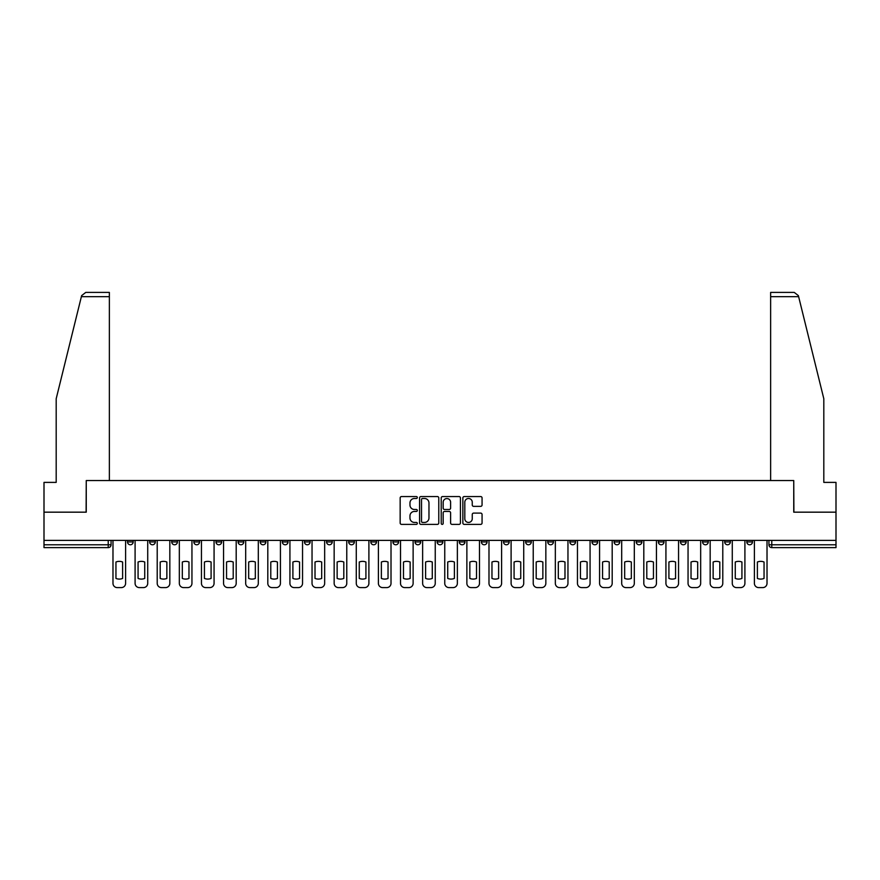 <?xml version="1.0" encoding="UTF-8"?>
<svg xmlns="http://www.w3.org/2000/svg" width="880" height="880" viewBox="0 0 880 880"><rect width="100%" height="100%" fill="white"/><g stroke="black" fill="none" stroke-linecap="round" stroke-linejoin="round"><path stroke-width="1.32" d="M417.318 497.519A0.979 0.979 0 0 0 416.339 496.551L401.555 496.551A1.397 1.397 0 0 0 400.158 497.937L400.158 522.995A1.397 1.397 0 0 0 401.555 524.381L416.339 524.381A0.979 0.979 0 0 0 417.318 523.413A0.979 0.979 0 0 0 416.339 522.434L414.425 522.434A4.455 4.455 0 0 1 409.97 517.979L409.97 515.889A4.455 4.455 0 0 1 414.425 511.445L416.339 511.445A0.979 0.979 0 0 0 417.318 510.466A0.979 0.979 0 0 0 416.339 509.487L414.425 509.487A4.455 4.455 0 0 1 409.97 505.043L409.97 502.953A4.455 4.455 0 0 1 414.425 498.498L416.339 498.498A0.979 0.979 0 0 0 417.318 497.519M724.702 540.386L724.702 541.937L730.367 541.937A2.838 2.838 0 0 1 727.54 544.775A2.838 2.838 0 0 1 724.702 541.937L724.702 540.386M702.581 540.386L702.581 541.937L708.257 541.937A2.838 2.838 0 0 1 705.419 544.775A2.838 2.838 0 0 1 702.581 541.937L702.581 540.386M569.877 540.386L569.877 541.937L575.542 541.937A2.838 2.838 0 0 1 572.704 544.775A2.838 2.838 0 0 1 569.877 541.937L569.877 540.386M547.756 540.386L547.756 541.937L553.421 541.937A2.838 2.838 0 0 1 550.594 544.775A2.838 2.838 0 0 1 547.756 541.937L547.756 540.386M525.635 540.386L525.635 541.937L531.311 541.937A2.838 2.838 0 0 1 528.473 544.775A2.838 2.838 0 0 1 525.635 541.937L525.635 540.386M481.404 540.386L481.404 541.937L487.069 541.937A2.838 2.838 0 0 1 484.231 544.775A2.838 2.838 0 0 1 481.404 541.937L481.404 540.386M437.162 541.937L437.162 540.386L437.162 541.937A2.838 2.838 0 0 0 440 544.775A2.838 2.838 0 0 1 437.162 541.937L442.838 541.937A2.838 2.838 0 0 1 440 544.775A2.838 2.838 0 0 0 442.838 541.937L442.838 540.386L442.838 541.937M415.041 541.937L415.041 540.386L415.041 541.937A2.838 2.838 0 0 0 417.879 544.775A2.838 2.838 0 0 1 415.041 541.937L420.717 541.937A2.838 2.838 0 0 1 417.879 544.775M392.931 541.937L392.931 540.386L392.931 541.937A2.838 2.838 0 0 0 395.769 544.775A2.838 2.838 0 0 1 392.931 541.937L398.596 541.937A2.838 2.838 0 0 1 395.769 544.775A2.838 2.838 0 0 0 398.596 541.937L398.596 540.386L398.596 541.937M370.81 540.386L370.81 541.937L376.486 541.937A2.838 2.838 0 0 1 373.648 544.775A2.838 2.838 0 0 1 370.81 541.937L370.81 540.386M348.689 540.386L348.689 541.937L354.365 541.937A2.838 2.838 0 0 1 351.527 544.775A2.838 2.838 0 0 1 348.689 541.937L348.689 540.386M326.579 540.386L326.579 541.937L332.244 541.937A2.838 2.838 0 0 1 329.406 544.775A2.838 2.838 0 0 1 326.579 541.937L326.579 540.386M304.458 541.937L304.458 540.386L304.458 541.937A2.838 2.838 0 0 0 307.296 544.775A2.838 2.838 0 0 1 304.458 541.937L310.123 541.937A2.838 2.838 0 0 1 307.296 544.775M260.216 541.937L260.216 540.386L260.216 541.937A2.838 2.838 0 0 0 263.054 544.775A2.838 2.838 0 0 1 260.216 541.937L265.892 541.937A2.838 2.838 0 0 1 263.054 544.775A2.838 2.838 0 0 0 265.892 541.937L265.892 540.386L265.892 541.937M238.106 541.937L238.106 540.386L238.106 541.937A2.838 2.838 0 0 0 240.933 544.775A2.838 2.838 0 0 1 238.106 541.937L243.771 541.937A2.838 2.838 0 0 1 240.933 544.775A2.838 2.838 0 0 0 243.771 541.937L243.771 540.386L243.771 541.937M215.985 541.937L215.985 540.386L215.985 541.937A2.838 2.838 0 0 0 218.823 544.775A2.838 2.838 0 0 1 215.985 541.937L221.65 541.937A2.838 2.838 0 0 1 218.823 544.775A2.838 2.838 0 0 0 221.65 541.937L221.65 540.386L221.65 541.937M193.864 541.937L193.864 540.386L193.864 541.937A2.838 2.838 0 0 0 196.702 544.775A2.838 2.838 0 0 1 193.864 541.937L199.54 541.937A2.838 2.838 0 0 1 196.702 544.775M171.743 541.937L171.743 540.386L171.743 541.937A2.838 2.838 0 0 0 174.581 544.775A2.838 2.838 0 0 1 171.743 541.937L177.419 541.937A2.838 2.838 0 0 1 174.581 544.775A2.838 2.838 0 0 0 177.419 541.937L177.419 540.386L177.419 541.937M149.633 541.937L149.633 540.386L149.633 541.937A2.838 2.838 0 0 0 152.46 544.775A2.838 2.838 0 0 1 149.633 541.937L155.298 541.937A2.838 2.838 0 0 1 152.46 544.775A2.838 2.838 0 0 0 155.298 541.937L155.298 540.386L155.298 541.937M480.667 506.363A1.397 1.397 0 0 0 482.064 504.966L482.064 497.937A1.397 1.397 0 0 0 480.667 496.551L464.255 496.551A1.397 1.397 0 0 0 462.858 497.937L462.858 522.995A1.397 1.397 0 0 0 464.255 524.381L480.667 524.381A1.397 1.397 0 0 0 482.064 522.995L482.064 514.503A1.397 1.397 0 0 0 480.667 513.106L473.649 513.106A1.397 1.397 0 0 0 472.252 514.503L472.252 518.716A3.718 3.718 0 0 1 468.534 522.434A3.718 3.718 0 0 1 464.805 518.716L464.805 502.216A3.718 3.718 0 0 1 468.534 498.498A3.718 3.718 0 0 1 472.252 502.216L472.252 504.966A1.397 1.397 0 0 0 473.649 506.363L480.667 506.363M81.378 296.659L81.62 295.636L85.756 292.402L109.362 292.402L109.362 296.659L81.378 296.659L56.188 398.739L56.188 482.394L44 482.394L44 512.171L86.251 512.171L86.251 480.546L793.749 480.546L793.749 512.171L836 512.171L836 540.386L44 540.386L44 544.775L111.067 544.775L111.067 540.386L111.067 544.775A2.838 2.838 0 0 1 108.229 547.613L44 547.613L44 544.775M44 512.171L44 540.386M438.779 497.937A1.397 1.397 0 0 0 437.393 496.551L420.97 496.551A1.397 1.397 0 0 0 419.573 497.937L419.573 522.995A1.397 1.397 0 0 0 420.97 524.381L437.393 524.381A1.397 1.397 0 0 0 438.779 522.995L438.779 497.937M442.607 496.551L459.03 496.551A1.397 1.397 0 0 1 460.427 497.937L460.427 522.995A1.397 1.397 0 0 1 459.03 524.381L452.001 524.381A1.397 1.397 0 0 1 450.615 522.995L450.615 512.831A1.397 1.397 0 0 0 449.218 511.445L444.554 511.445A1.397 1.397 0 0 0 443.168 512.831L443.168 523.413A0.979 0.979 0 0 1 442.189 524.381A0.979 0.979 0 0 1 441.221 523.413L441.221 497.937A1.397 1.397 0 0 1 442.607 496.551M768.933 540.386L768.933 544.775L836 544.775L836 547.613L771.771 547.613A2.838 2.838 0 0 1 768.933 544.775M836 540.386L836 544.775M752.488 540.386L752.488 541.937A2.838 2.838 0 0 1 749.65 544.775A2.838 2.838 0 0 1 746.823 541.937L752.488 541.937M746.823 540.386L746.823 541.937M730.367 540.386L730.367 541.937M708.257 540.386L708.257 541.937L708.257 540.386M686.136 540.386L686.136 541.937A2.838 2.838 0 0 1 683.298 544.775A2.838 2.838 0 0 1 680.46 541.937L686.136 541.937M680.46 540.386L680.46 541.937M664.015 540.386L664.015 541.937A2.838 2.838 0 0 1 661.177 544.775A2.838 2.838 0 0 1 658.35 541.937L664.015 541.937M658.35 540.386L658.35 541.937M641.894 540.386L641.894 541.937A2.838 2.838 0 0 1 639.067 544.775A2.838 2.838 0 0 1 636.229 541.937L641.894 541.937M636.229 540.386L636.229 541.937M619.784 540.386L619.784 541.937A2.838 2.838 0 0 1 616.946 544.775A2.838 2.838 0 0 1 614.108 541.937L619.784 541.937M614.108 540.386L614.108 541.937M597.663 540.386L597.663 541.937A2.838 2.838 0 0 1 594.825 544.775A2.838 2.838 0 0 1 591.987 541.937L597.663 541.937M591.987 540.386L591.987 541.937M575.542 540.386L575.542 541.937A2.838 2.838 0 0 1 572.704 544.775M553.421 540.386L553.421 541.937M531.311 541.937L531.311 540.386L531.311 541.937A2.838 2.838 0 0 1 528.473 544.775M509.19 540.386L509.19 541.937A2.838 2.838 0 0 1 506.352 544.775A2.838 2.838 0 0 1 503.514 541.937A2.838 2.838 0 0 0 506.352 544.775A2.838 2.838 0 0 0 509.19 541.937L503.514 541.937L503.514 540.386M487.069 541.937L487.069 540.386L487.069 541.937A2.838 2.838 0 0 1 484.231 544.775M464.959 540.386L464.959 541.937A2.838 2.838 0 0 1 462.121 544.775A2.838 2.838 0 0 1 459.283 541.937A2.838 2.838 0 0 0 462.121 544.775M459.283 540.386L459.283 541.937L464.959 541.937M420.717 540.386L420.717 541.937L420.717 540.386M376.486 541.937L376.486 540.386L376.486 541.937A2.838 2.838 0 0 1 373.648 544.775M354.365 541.937L354.365 540.386L354.365 541.937A2.838 2.838 0 0 1 351.527 544.775M332.244 541.937L332.244 540.386L332.244 541.937A2.838 2.838 0 0 1 329.406 544.775M310.123 540.386L310.123 541.937L310.123 540.386M288.013 541.937L288.013 540.386L288.013 541.937A2.838 2.838 0 0 1 285.175 544.775A2.838 2.838 0 0 1 282.337 541.937L288.013 541.937A2.838 2.838 0 0 1 285.175 544.775M282.337 540.386L282.337 541.937M199.54 540.386L199.54 541.937L199.54 540.386M133.177 540.386L133.177 541.937A2.838 2.838 0 0 1 130.35 544.775A2.838 2.838 0 0 1 127.512 541.937A2.838 2.838 0 0 0 130.35 544.775A2.838 2.838 0 0 0 133.177 541.937L133.177 540.386M127.512 540.386L127.512 541.937L133.177 541.937M108.229 540.386L108.229 547.613A2.838 2.838 0 0 0 111.067 544.775M422.499 498.498A0.979 0.979 0 0 0 421.52 499.477L421.52 521.466A0.979 0.979 0 0 0 422.499 522.434L424.512 522.434A4.455 4.455 0 0 0 428.967 517.979L428.967 502.953A4.455 4.455 0 0 0 424.512 498.498L422.499 498.498M450.615 502.293A3.718 3.718 0 0 0 446.886 498.564A3.718 3.718 0 0 0 443.168 502.293L443.168 508.101A1.397 1.397 0 0 0 444.554 509.487L449.218 509.487A1.397 1.397 0 0 0 450.615 508.101L450.615 502.293M115.951 562.012L115.951 578.435A8.866 8.866 0 0 0 122.617 578.435L122.617 562.012A8.866 8.866 0 0 0 115.951 562.012M112.981 540.386L112.981 583.341A4.257 4.257 0 0 0 117.227 587.598L121.341 587.598A4.257 4.257 0 0 0 125.598 583.341L125.598 540.386M138.072 562.012L138.072 578.435A8.866 8.866 0 0 0 144.738 578.435L144.738 562.012A8.866 8.866 0 0 0 138.072 562.012M135.091 540.386L135.091 583.341A4.257 4.257 0 0 0 139.348 587.598L143.462 587.598A4.257 4.257 0 0 0 147.719 583.341L147.719 540.386M160.193 562.012L160.193 578.435A8.866 8.866 0 0 0 166.859 578.435L166.859 562.012A8.866 8.866 0 0 0 160.193 562.012M157.212 540.386L157.212 583.341A4.257 4.257 0 0 0 161.469 587.598L165.583 587.598A4.257 4.257 0 0 0 169.829 583.341L169.829 540.386M109.362 480.546L109.362 296.659M86.108 512.171L86.251 480.546M836 512.171L836 482.394L823.812 482.394L823.812 398.739L798.38 295.636L798.622 296.659L798.38 295.636L794.244 292.402L770.638 292.402L770.638 480.546M793.892 512.171L793.749 480.546M182.314 562.012L182.314 578.435A8.866 8.866 0 0 0 188.969 578.435L188.969 562.012A8.866 8.866 0 0 0 182.314 562.012M179.333 540.386L179.333 583.341A4.257 4.257 0 0 0 183.59 587.598L187.693 587.598A4.257 4.257 0 0 0 191.95 583.341L191.95 540.386M204.424 562.012L204.424 578.435A8.866 8.866 0 0 0 211.09 578.435L211.09 562.012A8.866 8.866 0 0 0 204.424 562.012M201.454 540.386L201.454 583.341A4.257 4.257 0 0 0 205.7 587.598L209.814 587.598A4.257 4.257 0 0 0 214.071 583.341L214.071 540.386M226.545 562.012L226.545 578.435A8.866 8.866 0 0 0 233.211 578.435L233.211 562.012A8.866 8.866 0 0 0 226.545 562.012M223.564 540.386L223.564 583.341A4.257 4.257 0 0 0 227.821 587.598L231.935 587.598A4.257 4.257 0 0 0 236.192 583.341L236.192 540.386M248.666 562.012L248.666 578.435A8.866 8.866 0 0 0 255.332 578.435L255.332 562.012A8.866 8.866 0 0 0 248.666 562.012M245.685 540.386L245.685 583.341A4.257 4.257 0 0 0 249.942 587.598L254.056 587.598A4.257 4.257 0 0 0 258.302 583.341L258.302 540.386M270.787 562.012L270.787 578.435A8.866 8.866 0 0 0 277.442 578.435L277.442 562.012A8.866 8.866 0 0 0 270.787 562.012M267.806 540.386L267.806 583.341A4.257 4.257 0 0 0 272.063 587.598L276.166 587.598A4.257 4.257 0 0 0 280.423 583.341L280.423 540.386M292.897 562.012L292.897 578.435A8.866 8.866 0 0 0 299.563 578.435L299.563 562.012A8.866 8.866 0 0 0 292.897 562.012M289.927 540.386L289.927 583.341A4.257 4.257 0 0 0 294.173 587.598L298.287 587.598A4.257 4.257 0 0 0 302.544 583.341L302.544 540.386M315.018 562.012L315.018 578.435A8.866 8.866 0 0 0 321.684 578.435L321.684 562.012A8.866 8.866 0 0 0 315.018 562.012M312.037 540.386L312.037 583.341A4.257 4.257 0 0 0 316.294 587.598L320.408 587.598A4.257 4.257 0 0 0 324.665 583.341L324.665 540.386M337.139 562.012L337.139 578.435A8.866 8.866 0 0 0 343.805 578.435L343.805 562.012A8.866 8.866 0 0 0 337.139 562.012M334.158 540.386L334.158 583.341A4.257 4.257 0 0 0 338.415 587.598L342.529 587.598A4.257 4.257 0 0 0 346.775 583.341L346.775 540.386M359.26 562.012L359.26 578.435A8.866 8.866 0 0 0 365.915 578.435L365.915 562.012A8.866 8.866 0 0 0 359.26 562.012M356.279 540.386L356.279 583.341A4.257 4.257 0 0 0 360.536 587.598L364.639 587.598A4.257 4.257 0 0 0 368.896 583.341L368.896 540.386M381.37 562.012L381.37 578.435A8.866 8.866 0 0 0 388.036 578.435L388.036 562.012A8.866 8.866 0 0 0 381.37 562.012M378.4 540.386L378.4 583.341A4.257 4.257 0 0 0 382.646 587.598L386.76 587.598A4.257 4.257 0 0 0 391.017 583.341L391.017 540.386M403.491 562.012L403.491 578.435A8.866 8.866 0 0 0 410.157 578.435L410.157 562.012A8.866 8.866 0 0 0 403.491 562.012M400.51 540.386L400.51 583.341A4.257 4.257 0 0 0 404.767 587.598L408.881 587.598A4.257 4.257 0 0 0 413.127 583.341L413.127 540.386M425.612 562.012L425.612 578.435A8.866 8.866 0 0 0 432.278 578.435L432.278 562.012A8.866 8.866 0 0 0 425.612 562.012M422.631 540.386L422.631 583.341A4.257 4.257 0 0 0 426.888 587.598L431.002 587.598A4.257 4.257 0 0 0 435.248 583.341L435.248 540.386M447.722 562.012L447.722 578.435A8.866 8.866 0 0 0 454.388 578.435L454.388 562.012A8.866 8.866 0 0 0 447.722 562.012M444.752 540.386L444.752 583.341A4.257 4.257 0 0 0 448.998 587.598L453.112 587.598A4.257 4.257 0 0 0 457.369 583.341L457.369 540.386M469.843 562.012L469.843 578.435A8.866 8.866 0 0 0 476.509 578.435L476.509 562.012A8.866 8.866 0 0 0 469.843 562.012M466.873 540.386L466.873 583.341A4.257 4.257 0 0 0 471.119 587.598L475.233 587.598A4.257 4.257 0 0 0 479.49 583.341L479.49 540.386M491.964 562.012L491.964 578.435A8.866 8.866 0 0 0 498.63 578.435L498.63 562.012A8.866 8.866 0 0 0 491.964 562.012M488.983 540.386L488.983 583.341A4.257 4.257 0 0 0 493.24 587.598L497.354 587.598A4.257 4.257 0 0 0 501.6 583.341L501.6 540.386M514.085 562.012L514.085 578.435A8.866 8.866 0 0 0 520.74 578.435L520.74 562.012A8.866 8.866 0 0 0 514.085 562.012M511.104 540.386L511.104 583.341A4.257 4.257 0 0 0 515.361 587.598L519.464 587.598A4.257 4.257 0 0 0 523.721 583.341L523.721 540.386M536.195 562.012L536.195 578.435A8.866 8.866 0 0 0 542.861 578.435L542.861 562.012A8.866 8.866 0 0 0 536.195 562.012M533.225 540.386L533.225 583.341A4.257 4.257 0 0 0 537.471 587.598L541.585 587.598A4.257 4.257 0 0 0 545.842 583.341L545.842 540.386M558.316 562.012L558.316 578.435A8.866 8.866 0 0 0 564.982 578.435L564.982 562.012A8.866 8.866 0 0 0 558.316 562.012M555.335 540.386L555.335 583.341A4.257 4.257 0 0 0 559.592 587.598L563.706 587.598A4.257 4.257 0 0 0 567.963 583.341L567.963 540.386M580.437 562.012L580.437 578.435A8.866 8.866 0 0 0 587.103 578.435L587.103 562.012A8.866 8.866 0 0 0 580.437 562.012M577.456 540.386L577.456 583.341A4.257 4.257 0 0 0 581.713 587.598L585.827 587.598A4.257 4.257 0 0 0 590.073 583.341L590.073 540.386M602.558 562.012L602.558 578.435A8.866 8.866 0 0 0 609.213 578.435L609.213 562.012A8.866 8.866 0 0 0 602.558 562.012M599.577 540.386L599.577 583.341A4.257 4.257 0 0 0 603.834 587.598L607.937 587.598A4.257 4.257 0 0 0 612.194 583.341L612.194 540.386M624.668 562.012L624.668 578.435A8.866 8.866 0 0 0 631.334 578.435L631.334 562.012A8.866 8.866 0 0 0 624.668 562.012M621.698 540.386L621.698 583.341A4.257 4.257 0 0 0 625.944 587.598L630.058 587.598A4.257 4.257 0 0 0 634.315 583.341L634.315 540.386M646.789 562.012L646.789 578.435A8.866 8.866 0 0 0 653.455 578.435L653.455 562.012A8.866 8.866 0 0 0 646.789 562.012M643.808 540.386L643.808 583.341A4.257 4.257 0 0 0 648.065 587.598L652.179 587.598A4.257 4.257 0 0 0 656.436 583.341L656.436 540.386M668.91 562.012L668.91 578.435A8.866 8.866 0 0 0 675.576 578.435L675.576 562.012A8.866 8.866 0 0 0 668.91 562.012M665.929 540.386L665.929 583.341A4.257 4.257 0 0 0 670.186 587.598L674.3 587.598A4.257 4.257 0 0 0 678.546 583.341L678.546 540.386M691.031 562.012L691.031 578.435A8.866 8.866 0 0 0 697.686 578.435L697.686 562.012A8.866 8.866 0 0 0 691.031 562.012M688.05 540.386L688.05 583.341A4.257 4.257 0 0 0 692.307 587.598L696.41 587.598A4.257 4.257 0 0 0 700.667 583.341L700.667 540.386M713.141 562.012L713.141 578.435A8.866 8.866 0 0 0 719.807 578.435L719.807 562.012A8.866 8.866 0 0 0 713.141 562.012M710.171 540.386L710.171 583.341A4.257 4.257 0 0 0 714.417 587.598L718.531 587.598A4.257 4.257 0 0 0 722.788 583.341L722.788 540.386M735.262 562.012L735.262 578.435A8.866 8.866 0 0 0 741.928 578.435L741.928 562.012A8.866 8.866 0 0 0 735.262 562.012M732.281 540.386L732.281 583.341A4.257 4.257 0 0 0 736.538 587.598L740.652 587.598A4.257 4.257 0 0 0 744.909 583.341L744.909 540.386M757.383 562.012L757.383 578.435A8.866 8.866 0 0 0 764.049 578.435L764.049 562.012A8.866 8.866 0 0 0 757.383 562.012M754.402 540.386L754.402 583.341A4.257 4.257 0 0 0 758.659 587.598L762.773 587.598A4.257 4.257 0 0 0 767.019 583.341L767.019 540.386M771.771 540.386L771.771 547.613M798.622 296.659L770.638 296.659"/></g></svg>

